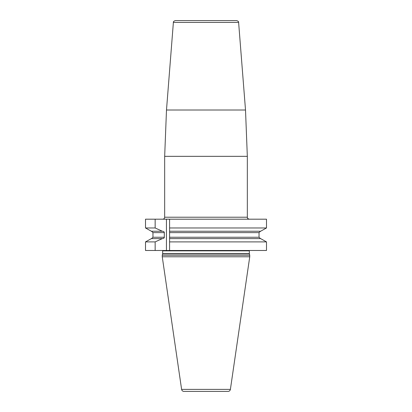 <?xml version="1.0" encoding="UTF-8"?>
<svg xmlns="http://www.w3.org/2000/svg" width="412" height="412" viewBox="0 0 412 412"><rect width="100%" height="100%" fill="white"/><g stroke="black" fill="none" stroke-linecap="round" stroke-linejoin="round"><path stroke-width="0.62" d="M169.59 219.189L266.497 219.189L266.497 227.97L260.626 231.24L266.497 227.97L169.59 227.97L169.59 219.189L145.503 219.189L145.503 227.97L155.154 227.97L155.154 219.189M173.385 22.413C173.128 21.759 173.782 21.156 175.347 20.6L236.653 20.6C238.218 21.156 238.872 21.759 238.615 22.413L173.385 22.413L166.489 110.009L245.511 110.009L247.329 156.333L164.671 156.333L166.489 110.009M259.04 232.574L260.477 231.24L260.06 231.302M260.06 238.563L260.415 238.62M260.626 238.62L266.497 241.89L169.59 241.89L169.59 238.62L260.626 238.62L266.497 241.89L266.497 250.481L169.59 250.481L169.59 241.89M155.154 250.481L145.503 250.481L145.503 241.89L151.374 238.62L145.503 241.89L155.154 241.89L155.154 250.481L166.438 250.481L166.438 219.189M151.374 231.24L145.503 227.97L151.374 231.24L162.307 231.24L155.154 227.97M151.523 231.24L152.96 232.62L152.96 237.245L151.523 238.62M260.477 238.62L259.04 237.245L259.04 232.62L169.59 232.62L169.59 250.481L166.438 250.481M151.374 238.62L162.307 238.62L155.154 241.89M162.307 231.24L162.493 231.24C163.719 231.426 164.321 231.884 164.306 232.62L164.306 237.245C164.321 237.982 163.719 238.44 162.493 238.62L162.307 238.62M169.59 232.62L169.59 227.97L169.59 231.24L260.626 231.24M162.256 255.203L162.256 256.779L249.744 256.779L249.744 255.203L162.256 255.203L162.627 253.833A0.788 0.788 0 0 0 162.652 253.632L162.652 250.872A0.788 0.788 0 0 0 162.544 250.481M249.744 255.203L249.373 253.833A0.788 0.788 0 0 1 249.348 253.632L249.348 250.872L162.652 250.872M162.256 256.779L181.604 389.381A2.364 2.364 0 0 0 183.937 391.4L228.063 391.4A2.364 2.364 0 0 0 230.396 389.381L181.604 389.381M249.744 256.779L230.396 389.381M162.699 219.189C163.894 219.071 164.553 218.412 164.671 217.217L247.329 217.217C247.71 217.799 246.608 218.252 249.301 219.189M164.306 237.245L152.96 237.245M259.04 237.245L169.59 237.245M164.306 232.62L152.96 232.62M249.348 253.632L162.652 253.632M249.373 253.833L162.627 253.833M247.329 217.217L247.329 156.333M164.671 217.217L164.671 156.333M238.615 22.413L245.511 110.009"/></g></svg>
